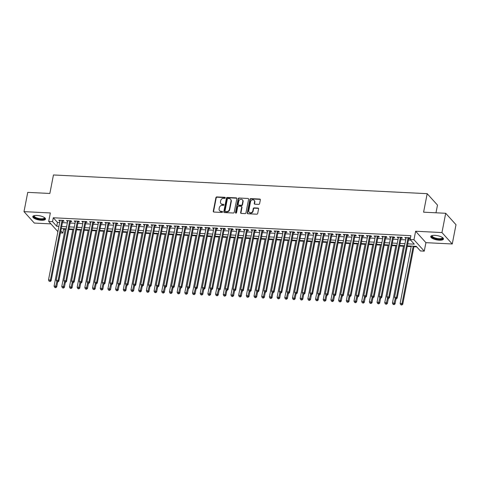 <?xml version="1.0" encoding="UTF-8"?>
<svg xmlns="http://www.w3.org/2000/svg" width="480" height="480" viewBox="0 0 480 480"><rect width="100%" height="100%" fill="white"/><g stroke="black" fill="none" stroke-linecap="round" stroke-linejoin="round"><path stroke-width="0.72" d="M225.264 197.868A0.57 0.492 -42 0 0 224.838 197.31L216.816 196.908A0.816 0.708 -42 0 0 215.916 197.628L213.27 211.248A0.816 0.708 -42 0 0 213.876 212.046L221.898 212.448A0.57 0.492 -42 0 0 222.102 211.386L221.064 211.332A2.61 2.262 -42 0 1 219.594 210.66A2.61 2.262 -42 0 1 219.12 208.794L219.342 207.654A2.61 2.262 -42 0 1 222.228 205.356L223.266 205.41A0.57 0.492 -42 0 0 223.47 204.348L222.432 204.294A2.61 2.262 -42 0 1 220.962 203.622A2.61 2.262 -42 0 1 220.488 201.756L220.71 200.616A2.61 2.262 -42 0 1 223.596 198.318L224.634 198.372A0.57 0.492 -42 0 0 225.264 197.868M225.258 197.646A0.57 0.492 -42 0 0 225.12 197.616L217.098 197.22A0.816 0.708 -42 0 0 216.198 197.934L213.546 211.56A0.816 0.708 -42 0 0 213.582 211.962M222.522 211.722A0.57 0.492 -42 0 0 222.384 211.692L221.064 211.332M223.89 204.684A0.57 0.492 -42 0 0 223.752 204.654L222.432 204.294M434.934 235.362A6.486 2.13 -169 0 0 430.74 236.532A6.486 2.13 -169 0 0 439.278 240.18A6.486 2.13 -169 0 0 443.472 239.01A6.486 2.13 -169 0 0 434.934 235.362M36.978 215.442A6.486 2.13 -169 0 0 32.778 216.612A6.486 2.13 -169 0 0 41.316 220.26A6.486 2.13 -169 0 0 45.51 219.084A6.486 2.13 -169 0 0 36.978 215.442M258.696 204.39A0.816 0.708 -42 0 0 259.596 203.67L260.34 199.848A0.816 0.708 -42 0 0 259.734 199.056L250.824 198.612A0.816 0.708 -42 0 0 249.924 199.332L247.272 212.952A0.816 0.708 -42 0 0 247.884 213.744L256.788 214.194A0.816 0.708 -42 0 0 257.688 213.474L258.588 208.854A0.816 0.708 -42 0 0 257.982 208.062L254.166 207.87A0.816 0.708 -42 0 0 253.266 208.59L252.822 210.882A2.184 1.89 -42 0 1 248.784 210.678L250.524 201.708A2.184 1.89 -42 0 1 254.562 201.912L254.274 203.406A0.816 0.708 -42 0 0 254.88 204.198L258.696 204.39M445.704 213.282L456 224.706L452.256 243.984L441.954 232.56L445.704 213.282L423.594 212.178L427.188 193.674L53.454 174.966L49.854 193.47L27.744 192.36L24 211.638L50.34 212.952L48.69 221.436L52.536 221.628L53.286 217.77L410.874 235.674L410.124 239.526L413.97 239.718L424.266 251.148L420.42 250.956L416.244 246.324L407.334 245.874M441.954 232.56L415.62 231.24L413.97 239.718M236.862 198.678A0.816 0.708 -42 0 0 236.256 197.88L227.346 197.436A0.816 0.708 -42 0 0 226.446 198.156L223.8 211.776A0.816 0.708 -42 0 0 224.406 212.574L233.316 213.018A0.816 0.708 -42 0 0 234.216 212.298L236.862 198.678M239.088 198.024L247.992 198.468A0.816 0.708 -42 0 1 248.604 199.266L245.952 212.886A0.816 0.708 -42 0 1 245.052 213.606L241.242 213.414A0.816 0.708 -42 0 1 240.63 212.622L241.704 207.096A0.816 0.708 -42 0 0 241.098 206.298L238.572 206.172A0.816 0.708 -42 0 0 237.666 206.892L236.55 212.646A0.57 0.492 -42 0 1 235.494 212.592L238.182 198.744A0.816 0.708 -42 0 1 239.088 198.024L247.992 198.468M24 211.638L34.296 223.062L50.904 223.896M62.724 221.118L64.074 221.19L63.378 220.416L58.764 220.182L59.964 220.98M70.416 221.508L71.76 221.574L71.064 220.8L66.45 220.572L67.656 221.37M78.108 221.892L79.452 221.958L78.756 221.184L74.142 220.956L75.348 221.754M85.794 222.276L87.144 222.342L86.448 221.568L81.834 221.34L83.034 222.138M93.486 222.66L94.83 222.726L94.14 221.958L89.52 221.724L90.726 222.522M101.178 223.044L102.522 223.11L101.826 222.342L97.212 222.108L98.418 222.906M108.87 223.428L110.214 223.5L109.518 222.726L104.904 222.492L106.104 223.29M116.556 223.818L117.906 223.884L117.21 223.11L112.596 222.882L113.796 223.674M124.248 224.202L125.592 224.268L124.896 223.494L120.282 223.266L121.488 224.064M131.94 224.586L133.284 224.652L132.588 223.878L127.974 223.65L129.18 224.448M139.626 224.97L140.976 225.036L140.28 224.268L135.666 224.034L136.866 224.832M147.318 225.354L148.662 225.42L147.966 224.652L143.352 224.418L144.558 225.216M155.01 225.738L156.354 225.81L155.658 225.036L151.044 224.802L152.25 225.6M162.696 226.122L164.046 226.194L163.35 225.42L158.736 225.192L159.936 225.984M170.388 226.512L171.732 226.578L171.036 225.804L166.422 225.576L167.628 226.374M178.08 226.896L179.424 226.962L178.728 226.188L174.114 225.96L175.32 226.758M185.766 227.28L187.116 227.346L186.42 226.572L181.806 226.344L183.006 227.142M193.458 227.664L194.802 227.73L194.106 226.962L189.492 226.728L190.698 227.526M201.15 228.048L202.494 228.114L201.798 227.346L197.184 227.112L198.39 227.91M208.836 228.432L210.186 228.504L209.49 227.73L204.876 227.496L206.076 228.294M216.528 228.822L217.872 228.888L217.176 228.114L212.562 227.886L213.768 228.684M224.22 229.206L225.564 229.272L224.868 228.498L220.254 228.27L221.46 229.068M231.906 229.59L233.256 229.656L232.56 228.882L227.946 228.654L229.146 229.452M239.598 229.974L240.942 230.04L240.246 229.272L235.632 229.038L236.838 229.836M247.29 230.358L248.634 230.424L247.938 229.656L243.324 229.422L244.53 230.22M254.976 230.742L256.326 230.814L255.63 230.04L251.016 229.806L252.216 230.604M262.668 231.126L264.012 231.198L263.316 230.424L258.702 230.196L259.908 230.988M270.36 231.516L271.704 231.582L271.008 230.808L266.394 230.58L267.6 231.378M278.046 231.9L279.396 231.966L278.7 231.192L274.086 230.964L275.286 231.762M285.738 232.284L287.082 232.35L286.386 231.582L281.772 231.348L282.978 232.146M293.43 232.668L294.774 232.734L294.078 231.966L289.464 231.732L290.67 232.53M301.122 233.052L302.466 233.124L301.77 232.35L297.156 232.116L298.356 232.914M308.808 233.436L310.152 233.508L309.462 232.734L304.848 232.5L306.048 233.298M316.5 233.826L317.844 233.892L317.148 233.118L312.534 232.89L313.74 233.688M324.192 234.21L325.536 234.276L324.84 233.502L320.226 233.274L321.432 234.072M331.878 234.594L333.228 234.66L332.532 233.886L327.918 233.658L329.118 234.456M339.57 234.978L340.914 235.044L340.218 234.276L335.604 234.042L336.81 234.84M347.262 235.362L348.606 235.428L347.91 234.66L343.296 234.426L344.502 235.224M354.948 235.746L356.298 235.818L355.602 235.044L350.988 234.81L352.188 235.608M362.64 236.136L363.984 236.202L363.288 235.428L358.674 235.2L359.88 235.998M370.332 236.52L371.676 236.586L370.98 235.812L366.366 235.584L367.572 236.382M378.018 236.904L379.368 236.97L378.672 236.196L374.058 235.968L375.258 236.766M385.71 237.288L387.054 237.354L386.358 236.586L381.744 236.352L382.95 237.15M393.402 237.672L394.746 237.738L394.05 236.97L389.436 236.736L390.642 237.534M401.088 238.056L402.438 238.128L401.742 237.354L397.128 237.12L398.328 237.918M53.286 217.77L57.462 222.402L59.67 222.516M62.43 222.654L67.356 222.9M70.116 223.038L75.048 223.284M77.808 223.422L82.74 223.668M85.5 223.806L90.426 224.058M93.192 224.196L98.118 224.442M100.878 224.58L105.81 224.826M108.57 224.964L113.502 225.21M116.262 225.348L121.188 225.594M123.948 225.732L128.88 225.978M131.64 226.116L136.572 226.362M139.332 226.506L144.258 226.752M147.018 226.89L151.95 227.136M154.71 227.274L159.642 227.52M162.402 227.658L167.328 227.904M170.088 228.042L175.02 228.288M177.78 228.426L182.712 228.672M185.472 228.81L190.398 229.062M193.158 229.2L198.09 229.446M200.85 229.584L205.782 229.83M208.542 229.968L213.468 230.214M216.228 230.352L221.16 230.598M223.92 230.736L228.852 230.982M231.612 231.12L236.538 231.372M239.298 231.51L244.23 231.756M246.99 231.894L251.922 232.14M254.682 232.278L259.608 232.524M262.368 232.662L267.3 232.908M270.06 233.046L274.992 233.292M277.752 233.43L282.678 233.676M285.438 233.82L290.37 234.066M293.13 234.204L298.062 234.45M300.822 234.588L305.748 234.834M308.514 234.972L313.44 235.218M316.2 235.356L321.132 235.602M323.892 235.74L328.824 235.986M331.584 236.124L336.51 236.376M339.27 236.514L344.202 236.76M346.962 236.898L351.894 237.144M354.654 237.282L359.58 237.528M362.34 237.666L367.272 237.912M370.032 238.05L374.964 238.296M377.724 238.434L382.65 238.686M385.41 238.824L390.342 239.07M393.102 239.208L398.034 239.454M400.794 239.592L405.72 239.838M408.48 239.976L410.622 240.084M408.78 238.44L410.124 238.512L409.428 237.738L404.814 237.51L406.02 238.302M63.084 228.642L63.582 229.2L65.124 229.278M68.868 229.464L72.81 229.662M76.56 229.848L80.502 230.046M84.252 230.232L88.194 230.43M91.938 230.616L95.88 230.814M99.63 231.006L103.572 231.198M107.322 231.39L111.264 231.588M115.008 231.774L118.95 231.972M122.7 232.158L126.642 232.356M130.392 232.542L134.334 232.74M138.078 232.926L142.02 233.124M145.77 233.31L149.712 233.508M153.462 233.7L157.404 233.898M161.148 234.084L165.09 234.282M168.84 234.468L172.782 234.666M176.532 234.852L180.474 235.05M184.224 235.236L188.16 235.434M191.91 235.62L195.852 235.818M199.602 236.01L203.544 236.202M207.294 236.394L211.23 236.592M214.98 236.778L218.922 236.976M222.672 237.162L226.614 237.36M230.364 237.546L234.3 237.744M238.05 237.93L241.992 238.128M245.742 238.32L249.684 238.512M253.434 238.704L257.376 238.902M261.12 239.088L265.062 239.286M268.812 239.472L272.754 239.67M276.504 239.856L280.446 240.054M284.19 240.24L288.132 240.438M291.882 240.624L295.824 240.822M299.574 241.014L303.516 241.212M307.26 241.398L311.202 241.596M314.952 241.782L318.894 241.98M322.644 242.166L326.586 242.364M330.33 242.55L334.272 242.748M338.022 242.934L341.964 243.132M345.714 243.324L349.656 243.516M353.4 243.708L357.342 243.906M361.092 244.092L365.034 244.29M368.784 244.476L372.726 244.674M376.47 244.86L380.412 245.058M384.162 245.244L388.104 245.442M391.854 245.628L395.796 245.826M399.546 246.018L403.482 246.216M407.232 246.402L411.174 246.6M413.934 246.738L416.748 246.876M435.99 212.796L437.49 205.098L427.188 193.674M415.62 231.24L425.916 242.664L452.256 243.984M425.916 242.664L424.266 251.148M63.582 229.2L62.832 233.052L60.432 232.932M407.73 243.834L414.3 244.158L410.124 239.526M52.536 221.628L56.712 226.26L58.92 226.368M61.68 226.506L66.612 226.758M69.372 226.896L74.298 227.142M77.058 227.28L81.99 227.526M84.75 227.664L89.682 227.91M92.442 228.048L97.368 228.294M100.128 228.432L105.06 228.678M107.82 228.816L112.752 229.068M115.512 229.206L120.438 229.452M123.198 229.59L128.13 229.836M130.89 229.974L135.822 230.22M138.582 230.358L143.508 230.604M146.268 230.742L151.2 230.988M153.96 231.126L158.892 231.372M161.652 231.51L166.578 231.762M169.338 231.9L174.27 232.146M177.03 232.284L181.962 232.53M184.722 232.668L189.648 232.914M192.408 233.052L197.34 233.298M200.1 233.436L205.032 233.682M207.792 233.82L212.718 234.072M215.478 234.21L220.41 234.456M223.17 234.594L228.102 234.84M230.862 234.978L235.788 235.224M238.554 235.362L243.48 235.608M246.24 235.746L251.172 235.992M253.932 236.13L258.864 236.382M261.624 236.52L266.55 236.766M269.31 236.904L274.242 237.15M277.002 237.288L281.934 237.534M284.694 237.672L289.62 237.918M292.38 238.056L297.312 238.302M300.072 238.44L305.004 238.686M307.764 238.824L312.69 239.076M315.45 239.214L320.382 239.46M323.142 239.598L328.074 239.844M330.834 239.982L335.76 240.228M338.52 240.366L343.452 240.612M346.212 240.75L351.144 240.996M353.904 241.134L358.83 241.386M361.59 241.524L366.522 241.77M369.282 241.908L374.214 242.154M376.974 242.292L381.9 242.538M384.66 242.676L389.592 242.922M392.352 243.06L397.284 243.306M400.044 243.444L404.97 243.69M57.894 231.648L48.69 221.436M60.84 230.838L62.832 233.052M404.574 245.736L399.648 245.49M396.888 245.352L391.956 245.106M389.196 244.968L384.264 244.722M381.504 244.584L376.578 244.338M373.812 244.2L368.886 243.948M366.126 243.81L361.194 243.564M358.434 243.426L353.502 243.18M350.742 243.042L345.816 242.796M343.056 242.658L338.124 242.412M335.364 242.274L330.432 242.028M327.672 241.89L322.746 241.638M319.986 241.5L315.054 241.254M312.294 241.116L307.362 240.87M304.602 240.732L299.676 240.486M296.916 240.348L291.984 240.102M289.224 239.964L284.292 239.718M281.532 239.58L276.606 239.334M273.846 239.196L268.914 238.944M266.154 238.806L261.222 238.56M258.462 238.422L253.536 238.176M250.776 238.038L245.844 237.792M243.084 237.654L238.152 237.408M235.392 237.27L230.466 237.024M227.706 236.886L222.774 236.634M220.014 236.496L215.082 236.25M212.322 236.112L207.396 235.866M204.636 235.728L199.704 235.482M196.944 235.344L192.012 235.098M189.252 234.96L184.326 234.714M181.566 234.576L176.634 234.33M173.874 234.186L168.942 233.94M166.182 233.802L161.25 233.556M158.49 233.418L153.564 233.172M150.804 233.034L145.872 232.788M143.112 232.65L138.18 232.404M135.42 232.266L130.494 232.02M127.734 231.882L122.802 231.63M120.042 231.492L115.11 231.246M112.35 231.108L107.424 230.862M104.664 230.724L99.732 230.478M96.972 230.34L92.04 230.094M89.28 229.956L84.354 229.71M81.594 229.572L76.662 229.32M73.902 229.182L68.97 228.936M66.21 228.798L61.284 228.552M57.462 222.402L56.712 226.26M59.46 220.956L59.598 220.224M67.146 221.34L67.29 220.614M74.838 221.724L74.982 220.998M82.53 222.114L82.668 221.382M90.216 222.498L90.36 221.766M97.908 222.882L98.052 222.15M105.6 223.266L105.738 222.534M113.286 223.65L113.43 222.924M120.978 224.034L121.122 223.308M128.67 224.424L128.814 223.692M136.362 224.808L136.5 224.076M144.048 225.192L144.192 224.46M151.74 225.576L151.884 224.844M159.432 225.96L159.57 225.234M167.118 226.344L167.262 225.618M174.81 226.734L174.954 226.002M182.502 227.118L182.64 226.386M190.188 227.502L190.332 226.77M197.88 227.886L198.024 227.154M205.572 228.27L205.71 227.538M213.258 228.654L213.402 227.928M220.95 229.038L221.094 228.312M228.642 229.428L228.78 228.696M236.328 229.812L236.472 229.08M244.02 230.196L244.164 229.464M251.712 230.58L251.85 229.848M259.398 230.964L259.542 230.238M267.09 231.348L267.234 230.622M274.782 231.738L274.92 231.006M282.468 232.122L282.612 231.39M290.16 232.506L290.304 231.774M297.852 232.89L297.99 232.158M305.538 233.274L305.682 232.542M313.23 233.658L313.374 232.932M320.922 234.042L321.06 233.316M328.614 234.432L328.752 233.7M336.3 234.816L336.444 234.084M343.992 235.2L344.136 234.468M351.684 235.584L351.822 234.852M359.37 235.968L359.514 235.242M367.062 236.352L367.206 235.626M374.754 236.742L374.892 236.01M382.44 237.126L382.584 236.394M390.132 237.51L390.276 236.778M397.824 237.894L397.962 237.162M405.51 238.278L405.654 237.552M220.962 203.622L221.244 203.934A2.61 2.262 -42 0 0 222.714 204.606M219.594 210.66L219.876 210.972A2.61 2.262 -42 0 0 221.346 211.644M236.826 198.27A0.816 0.708 -42 0 0 236.532 198.192L227.628 197.742A0.816 0.708 -42 0 0 226.728 198.462L224.076 212.088A0.816 0.708 -42 0 0 224.112 212.49M227.976 198.534A0.57 0.492 -42 0 0 227.34 199.038L225.018 210.996A0.57 0.492 -42 0 0 225.444 211.554L226.536 211.608A2.61 2.262 -42 0 0 229.422 209.31L231.012 201.132A2.61 2.262 -42 0 0 230.538 199.266A2.61 2.262 -42 0 0 229.068 198.594L227.976 198.534M225.12 211.404L225.402 211.716A0.57 0.492 -42 0 0 225.72 211.86L225.444 211.554M230.538 199.266L230.814 199.572A2.61 2.262 -42 0 1 231.288 201.444L229.704 209.616A2.61 2.262 -42 0 1 226.818 211.914L225.72 211.86M241.554 206.508L241.836 206.82A0.816 0.708 -42 0 1 241.986 207.402L240.912 212.928A0.816 0.708 -42 0 0 240.948 213.336M239.364 198.33A0.816 0.708 -42 0 0 238.464 199.05L235.77 212.898A0.57 0.492 -42 0 0 235.776 213.12M242.82 201.36A2.184 1.89 -42 0 0 238.782 201.162L238.17 204.318A0.816 0.708 -42 0 0 238.776 205.116L241.302 205.242A0.816 0.708 -42 0 0 242.208 204.522L242.82 201.36L243.096 201.672A2.184 1.89 -42 0 0 242.7 200.106L242.424 199.8M238.314 204.906L238.596 205.212A0.816 0.708 -42 0 0 239.052 205.422L238.776 205.116M243.096 201.672L242.484 204.828A0.816 0.708 -42 0 1 241.584 205.548L239.052 205.422M254.166 200.352L254.448 200.658A2.184 1.89 -42 0 1 254.844 202.218L254.55 203.718A0.816 0.708 -42 0 0 254.586 204.12M249.18 212.238L249.462 212.55A2.184 1.89 -42 0 0 253.098 211.188L252.822 210.882M258.552 208.452A0.816 0.708 -42 0 0 258.258 208.374L254.448 208.182A0.816 0.708 -42 0 0 253.542 208.902L253.098 211.188M260.304 199.446A0.816 0.708 -42 0 0 260.01 199.368L251.1 198.918A0.816 0.708 -42 0 0 250.2 199.638L247.554 213.258A0.816 0.708 -42 0 0 247.59 213.666M65.226 228.75L54.072 286.104L55.998 286.2L56.694 286.974L57.678 281.916M55.434 287.406L54.666 287.364L55.71 287.712L55.434 287.406L56.88 281.676M54.666 287.364L54.072 286.104M56.694 286.974L55.71 287.712M62.028 220.35L50.43 280.026L48.51 279.93L60.108 220.254M62.874 220.392A0.834 0.72 -42 0 0 62.844 220.506L51.126 280.794L50.43 280.026L49.866 281.232L49.098 281.19L49.866 281.232M50.148 281.538L51.126 280.794M48.51 279.93L49.098 281.19M44.598 217.668A5.61 1.842 11 0 1 41.142 219.318A5.61 1.842 11 0 1 35.28 217.836A5.61 1.842 11 0 1 34.158 215.64M34.362 215.592A5.196 1.704 -169 0 0 34.242 215.856A5.196 1.704 -169 0 0 41.082 218.778A5.196 1.704 -169 0 0 44.442 217.836A5.196 1.704 -169 0 0 44.424 217.548M32.94 216.276A6.444 2.112 -169 0 0 41.424 219.624A6.444 2.112 -169 0 0 45.486 218.718M442.56 237.588A5.61 1.842 11 0 1 440.19 239.244A5.61 1.842 11 0 1 433.674 237.972A5.61 1.842 11 0 1 432.12 235.56M432.324 235.512A5.196 1.704 -169 0 0 432.204 235.776A5.196 1.704 -169 0 0 434.01 237.522A5.196 1.704 -169 0 0 439.308 238.71A5.196 1.704 -169 0 0 442.404 237.762A5.196 1.704 -169 0 0 442.386 237.468M430.902 236.196A6.444 2.112 -169 0 0 433.146 238.092A6.444 2.112 -169 0 0 443.448 238.638M72.912 229.134L61.764 286.488L63.69 286.584L64.386 287.358L65.364 282.3M63.126 287.79L62.358 287.754L63.402 288.102L63.126 287.79L64.566 282.06M62.358 287.754L61.764 286.488M64.386 287.358L63.402 288.102M80.604 229.518L69.456 286.872L71.376 286.968L72.072 287.742L73.056 282.684M70.812 288.174L70.044 288.138L71.094 288.486L70.812 288.174L72.258 282.444M70.044 288.138L69.456 286.872M72.072 287.742L71.094 288.486M88.296 229.908L77.148 287.256L79.068 287.358L79.764 288.126L80.748 283.068M78.504 288.558L77.736 288.522L78.786 288.87L78.504 288.558L79.95 282.828M77.736 288.522L77.148 287.256M79.764 288.126L78.786 288.87M95.982 230.292L84.834 287.646L86.76 287.742L87.456 288.51L88.434 283.452M86.196 288.948L85.428 288.906L86.472 289.254L86.196 288.948L87.636 283.212M85.428 288.906L84.834 287.646M87.456 288.51L86.472 289.254M69.72 220.734L58.122 280.41L56.196 280.314L67.8 220.638M70.566 220.776A0.834 0.72 -42 0 0 70.536 220.89L58.818 281.184L58.122 280.41L57.558 281.616L56.79 281.574L57.558 281.616M57.834 281.922L58.818 281.184M56.196 280.314L56.79 281.574M77.412 221.118L65.814 280.794L63.888 280.698L75.486 221.022M78.258 221.16A0.834 0.72 -42 0 0 78.228 221.274L66.51 281.568L65.814 280.794L65.25 282L64.482 281.958L65.25 282M65.526 282.306L66.51 281.568M63.888 280.698L64.482 281.958M85.104 221.502L73.5 281.178L71.58 281.082L83.178 221.406M85.95 221.544A0.834 0.72 -42 0 0 85.914 221.658L74.196 281.952L73.5 281.178L72.936 282.384L72.168 282.348L72.936 282.384M73.218 282.69L74.196 281.952M71.58 281.082L72.168 282.348M92.79 221.886L81.192 281.562L79.266 281.466L90.87 221.79M93.636 221.928A0.834 0.72 -42 0 0 93.606 222.042L81.888 282.336L81.192 281.562L80.628 282.768L79.86 282.732L80.628 282.768M80.904 283.08L81.888 282.336M79.266 281.466L79.86 282.732M103.674 230.676L92.526 288.03L94.446 288.126L95.142 288.9L96.126 283.842M93.882 289.332L93.114 289.29L94.164 289.638L93.882 289.332L95.328 283.596M93.114 289.29L92.526 288.03M95.142 288.9L94.164 289.638M100.482 222.276L88.884 281.946L86.958 281.85L98.556 222.174M101.328 222.318A0.834 0.72 -42 0 0 101.298 222.426L89.58 282.72L88.884 281.946L88.32 283.152L87.552 283.116L88.32 283.152M88.596 283.464L89.58 282.72M86.958 281.85L87.552 283.116M111.366 231.06L100.218 288.414L102.138 288.51L102.834 289.284L103.818 284.226M101.574 289.716L100.806 289.674L101.856 290.022L101.574 289.716L103.02 283.986M100.806 289.674L100.218 288.414M102.834 289.284L101.856 290.022M108.174 222.66L96.57 282.336L94.65 282.24L106.248 222.564M109.02 222.702A0.834 0.72 -42 0 0 108.99 222.816L97.266 283.104L96.57 282.336L96.006 283.536L95.238 283.5L96.006 283.536M96.288 283.848L97.266 283.104M94.65 282.24L95.238 283.5M119.052 231.444L107.904 288.798L109.83 288.894L110.526 289.668L111.504 284.61M109.266 290.1L108.498 290.064L109.542 290.406L109.266 290.1L110.706 284.37M108.498 290.064L107.904 288.798M110.526 289.668L109.542 290.406M115.86 223.044L104.262 282.72L102.342 282.624L113.94 222.948M116.706 223.086A0.834 0.72 -42 0 0 116.676 223.2L104.958 283.488L104.262 282.72L103.698 283.926L102.93 283.884L103.698 283.926M103.98 284.232L104.958 283.488M102.342 282.624L102.93 283.884M126.744 231.828L115.596 289.182L117.516 289.278L118.212 290.052L119.196 284.994M116.958 290.484L116.184 290.448L117.234 290.796L116.958 290.484L118.398 284.754M116.184 290.448L115.596 289.182M118.212 290.052L117.234 290.796M123.552 223.428L111.954 283.104L110.028 283.008L121.632 223.332M124.398 223.47A0.834 0.72 -42 0 0 124.368 223.584L112.65 283.878L111.954 283.104L111.39 284.31L110.622 284.268L111.39 284.31M111.666 284.616L112.65 283.878M110.028 283.008L110.622 284.268M134.436 232.212L123.288 289.566L125.208 289.662L125.904 290.436L126.888 285.378M124.644 290.868L123.876 290.832L124.926 291.18L124.644 290.868L126.09 285.138M123.876 290.832L123.288 289.566M125.904 290.436L124.926 291.18M131.244 223.812L119.64 283.488L117.72 283.392L129.318 223.716M132.09 223.854A0.834 0.72 -42 0 0 132.06 223.968L120.336 284.262L119.64 283.488L119.082 284.694L118.308 284.658L119.082 284.694M119.358 285L120.336 284.262M117.72 283.392L118.308 284.658M142.122 232.602L130.974 289.956L132.9 290.052L133.596 290.82L134.58 285.762M132.336 291.252L131.568 291.216L132.612 291.564L132.336 291.252L133.776 285.522M131.568 291.216L130.974 289.956M133.596 290.82L132.612 291.564M138.93 224.196L127.332 283.872L125.412 283.776L137.01 224.1M139.776 224.238A0.834 0.72 -42 0 0 139.746 224.352L128.028 284.646L127.332 283.872L126.768 285.078L126 285.042L126.768 285.078M127.05 285.39L128.028 284.646M125.412 283.776L126 285.042M149.814 232.986L138.666 290.34L140.586 290.436L141.282 291.204L142.266 286.152M140.028 291.642L139.254 291.6L140.304 291.948L140.028 291.642L141.468 285.906M139.254 291.6L138.666 290.34M141.282 291.204L140.304 291.948M146.622 224.58L135.024 284.256L133.098 284.16L144.702 224.484M147.468 224.628A0.834 0.72 -42 0 0 147.438 224.736L135.72 285.03L135.024 284.256L134.46 285.462L133.692 285.426L134.46 285.462M134.736 285.774L135.72 285.03M133.098 284.16L133.692 285.426M157.506 233.37L146.358 290.724L148.278 290.82L148.974 291.594L149.958 286.536M147.714 292.026L146.946 291.984L147.996 292.332L147.714 292.026L149.16 286.29M146.946 291.984L146.358 290.724M148.974 291.594L147.996 292.332M154.314 224.97L142.71 284.646L140.79 284.55L152.388 224.874M155.16 225.012A0.834 0.72 -42 0 0 155.13 225.126L143.406 285.414L142.71 284.646L142.152 285.846L141.378 285.81L142.152 285.846M142.428 286.158L143.406 285.414M140.79 284.55L141.378 285.81M165.192 233.754L154.044 291.108L155.97 291.204L156.666 291.978L157.65 286.92M155.406 292.41L154.638 292.374L155.682 292.716L155.406 292.41L156.846 286.68M154.638 292.374L154.044 291.108M156.666 291.978L155.682 292.716M162 225.354L150.402 285.03L148.482 284.934L160.08 225.258M162.846 225.396A0.834 0.72 -42 0 0 162.816 225.51L151.098 285.798L150.402 285.03L149.838 286.236L149.07 286.194L149.838 286.236M150.12 286.542L151.098 285.798M148.482 284.934L149.07 286.194M172.884 234.138L161.736 291.492L163.656 291.588L164.352 292.362L165.336 287.304M163.098 292.794L162.324 292.758L163.374 293.106L163.098 292.794L164.538 287.064M162.324 292.758L161.736 291.492M164.352 292.362L163.374 293.106M169.692 225.738L158.094 285.414L156.168 285.318L167.772 225.642M170.538 225.78A0.834 0.72 -42 0 0 170.508 225.894L158.79 286.188L158.094 285.414L157.53 286.62L156.762 286.578L157.53 286.62M157.806 286.926L158.79 286.188M156.168 285.318L156.762 286.578M180.576 234.522L169.428 291.876L171.348 291.972L172.044 292.746L173.028 287.688M170.784 293.178L170.016 293.142L171.066 293.49L170.784 293.178L172.23 287.448M170.016 293.142L169.428 291.876M172.044 292.746L171.066 293.49M177.384 226.122L165.78 285.798L163.86 285.702L175.458 226.026M178.23 226.164A0.834 0.72 -42 0 0 178.2 226.278L166.476 286.572L165.78 285.798L165.222 287.004L164.448 286.962L165.222 287.004M165.498 287.31L166.476 286.572M163.86 285.702L164.448 286.962M188.262 234.912L177.114 292.266L179.04 292.362L179.736 293.13L180.72 288.072M178.476 293.562L177.708 293.526L178.752 293.874L178.476 293.562L179.916 287.832M177.708 293.526L177.114 292.266M179.736 293.13L178.752 293.874M185.07 226.506L173.472 286.182L171.552 286.086L183.15 226.41M185.916 226.548A0.834 0.72 -42 0 0 185.886 226.662L174.168 286.956L173.472 286.182L172.908 287.388L172.14 287.352L172.908 287.388M173.19 287.7L174.168 286.956M171.552 286.086L172.14 287.352M195.954 235.296L184.806 292.65L186.726 292.746L187.422 293.514L188.406 288.456M186.168 293.952L185.394 293.91L186.444 294.258L186.168 293.952L187.608 288.216M185.394 293.91L184.806 292.65M187.422 293.514L186.444 294.258M192.762 226.89L181.164 286.566L179.238 286.47L190.842 226.794M193.608 226.932A0.834 0.72 -42 0 0 193.578 227.046L181.86 287.34L181.164 286.566L180.6 287.772L179.832 287.736L180.6 287.772M180.876 288.084L181.86 287.34M179.238 286.47L179.832 287.736M203.646 235.68L192.498 293.034L194.418 293.13L195.114 293.904L196.098 288.846M193.854 294.336L193.086 294.294L194.136 294.642L193.854 294.336L195.3 288.6M193.086 294.294L192.498 293.034M195.114 293.904L194.136 294.642M200.454 227.28L188.85 286.956L186.93 286.854L198.528 227.184M201.3 227.322A0.834 0.72 -42 0 0 201.27 227.43L189.546 287.724L188.85 286.956L188.292 288.156L187.518 288.12L188.292 288.156M188.568 288.468L189.546 287.724M186.93 286.854L187.518 288.12M211.332 236.064L200.184 293.418L202.11 293.514L202.806 294.288L203.79 289.23M201.546 294.72L200.778 294.678L201.822 295.026L201.546 294.72L202.986 288.99M200.778 294.678L200.184 293.418M202.806 294.288L201.822 295.026M208.14 227.664L196.542 287.34L194.622 287.244L206.22 227.568M208.986 227.706A0.834 0.72 -42 0 0 208.956 227.82L197.238 288.108L196.542 287.34L195.978 288.546L195.21 288.504L195.978 288.546M196.26 288.852L197.238 288.108M194.622 287.244L195.21 288.504M219.024 236.448L207.876 293.802L209.796 293.898L210.492 294.672L211.476 289.614M209.238 295.104L208.47 295.068L209.514 295.416L209.238 295.104L210.678 289.374M208.47 295.068L207.876 293.802M210.492 294.672L209.514 295.416M215.832 228.048L204.234 287.724L202.308 287.628L213.912 227.952M216.678 228.09A0.834 0.72 -42 0 0 216.648 228.204L204.93 288.498L204.234 287.724L203.67 288.93L202.902 288.888L203.67 288.93M203.946 289.236L204.93 288.498M202.308 287.628L202.902 288.888M226.716 236.832L215.568 294.186L217.488 294.282L218.184 295.056L219.168 289.998M216.924 295.488L216.156 295.452L217.206 295.8L216.924 295.488L218.37 289.758M216.156 295.452L215.568 294.186M218.184 295.056L217.206 295.8M223.524 228.432L211.92 288.108L210 288.012L221.598 228.336M224.37 228.474A0.834 0.72 -42 0 0 224.34 228.588L212.616 288.882L211.92 288.108L211.362 289.314L210.588 289.272L211.362 289.314M211.638 289.62L212.616 288.882M210 288.012L210.588 289.272M234.408 237.216L223.254 294.57L225.18 294.672L225.876 295.44L226.86 290.382M224.616 295.872L223.848 295.836L224.892 296.184L224.616 295.872L226.062 290.142M223.848 295.836L223.254 294.57M225.876 295.44L224.892 296.184M231.21 228.816L219.612 288.492L217.692 288.396L229.29 228.72M232.056 228.858A0.834 0.72 -42 0 0 232.026 228.972L220.308 289.266L219.612 288.492L219.048 289.698L218.28 289.662L219.048 289.698M219.33 290.004L220.308 289.266M217.692 288.396L218.28 289.662M242.094 237.606L230.946 294.96L232.872 295.056L233.568 295.824L234.546 290.766M232.308 296.262L231.54 296.22L232.584 296.568L232.308 296.262L233.748 290.526M231.54 296.22L230.946 294.96M233.568 295.824L232.584 296.568M238.902 229.2L227.304 288.876L225.378 288.78L236.982 229.104M239.748 229.242A0.834 0.72 -42 0 0 239.718 229.356L228 289.65L227.304 288.876L226.74 290.082L225.972 290.046L226.74 290.082M227.016 290.394L228 289.65M225.378 288.78L225.972 290.046M249.786 237.99L238.638 295.344L240.558 295.44L241.254 296.208L242.238 291.156M239.994 296.646L239.226 296.604L240.276 296.952L239.994 296.646L241.44 290.91M239.226 296.604L238.638 295.344M241.254 296.208L240.276 296.952M246.594 229.59L234.996 289.26L233.07 289.164L244.668 229.488M247.44 229.632A0.834 0.72 -42 0 0 247.41 229.74L235.686 290.034L234.996 289.26L234.432 290.466L233.664 290.43L234.432 290.466M234.708 290.778L235.686 290.034M233.07 289.164L233.664 290.43M257.478 238.374L246.324 295.728L248.25 295.824L248.946 296.598L249.93 291.54M247.686 297.03L246.918 296.988L247.962 297.336L247.686 297.03L249.132 291.294M246.918 296.988L246.324 295.728M248.946 296.598L247.962 297.336M254.28 229.974L242.682 289.65L240.762 289.554L252.36 229.878M255.126 230.016A0.834 0.72 -42 0 0 255.096 230.13L243.378 290.418L242.682 289.65L242.118 290.85L241.35 290.814L242.118 290.85M242.4 291.162L243.378 290.418M240.762 289.554L241.35 290.814M265.164 238.758L254.016 296.112L255.942 296.208L256.638 296.982L257.616 291.924M255.378 297.414L254.61 297.378L255.654 297.72L255.378 297.414L256.818 291.684M254.61 297.378L254.016 296.112M256.638 296.982L255.654 297.72M261.972 230.358L250.374 290.034L248.448 289.938L260.052 230.262M262.818 230.4A0.834 0.72 -42 0 0 262.788 230.514L251.07 290.802L250.374 290.034L249.81 291.24L249.042 291.198L249.81 291.24M250.086 291.546L251.07 290.802M248.448 289.938L249.042 291.198M272.856 239.142L261.708 296.496L263.628 296.592L264.324 297.366L265.308 292.308M263.064 297.798L262.296 297.762L263.346 298.11L263.064 297.798L264.51 292.068M262.296 297.762L261.708 296.496M264.324 297.366L263.346 298.11M269.664 230.742L258.066 290.418L256.14 290.322L267.738 230.646M270.51 230.784A0.834 0.72 -42 0 0 270.48 230.898L258.762 291.192L258.066 290.418L257.502 291.624L256.734 291.582L257.502 291.624M257.778 291.93L258.762 291.192M256.14 290.322L256.734 291.582M280.548 239.526L269.4 296.88L271.32 296.976L272.016 297.75L273 292.692M270.756 298.182L269.988 298.146L271.038 298.494L270.756 298.182L272.202 292.452M269.988 298.146L269.4 296.88M272.016 297.75L271.038 298.494M277.356 231.126L265.752 290.802L263.832 290.706L275.43 231.03M278.202 231.168A0.834 0.72 -42 0 0 278.166 231.282L266.448 291.576L265.752 290.802L265.188 292.008L264.42 291.972L265.188 292.008M265.47 292.314L266.448 291.576M263.832 290.706L264.42 291.972M288.234 239.916L277.086 297.27L279.012 297.366L279.708 298.134L280.686 293.076M278.448 298.566L277.68 298.53L278.724 298.878L278.448 298.566L279.888 292.836M277.68 298.53L277.086 297.27M279.708 298.134L278.724 298.878M285.042 231.51L273.444 291.186L271.518 291.09L283.122 231.414M285.888 231.552A0.834 0.72 -42 0 0 285.858 231.666L274.14 291.96L273.444 291.186L272.88 292.392L272.112 292.356L272.88 292.392M273.156 292.704L274.14 291.96M271.518 291.09L272.112 292.356M295.926 240.3L284.778 297.654L286.698 297.75L287.394 298.518L288.378 293.466M286.134 298.956L285.366 298.914L286.416 299.262L286.134 298.956L287.58 293.22M285.366 298.914L284.778 297.654M287.394 298.518L286.416 299.262M292.734 231.894L281.136 291.57L279.21 291.474L290.808 231.798M293.58 231.942A0.834 0.72 -42 0 0 293.55 232.05L281.832 292.344L281.136 291.57L280.572 292.776L279.804 292.74L280.572 292.776M280.848 293.088L281.832 292.344M279.21 291.474L279.804 292.74M303.618 240.684L292.47 298.038L294.39 298.134L295.086 298.908L296.07 293.85M293.826 299.34L293.058 299.298L294.108 299.646L293.826 299.34L295.272 293.604M293.058 299.298L292.47 298.038M295.086 298.908L294.108 299.646M300.426 232.284L288.822 291.96L286.902 291.864L298.5 232.188M301.272 232.326A0.834 0.72 -42 0 0 301.236 232.434L289.518 292.728L288.822 291.96L288.258 293.16L287.49 293.124L288.258 293.16M288.54 293.472L289.518 292.728M286.902 291.864L287.49 293.124M311.304 241.068L300.156 298.422L302.082 298.518L302.778 299.292L303.756 294.234M301.518 299.724L300.75 299.688L301.794 300.03L301.518 299.724L302.958 293.994M300.75 299.688L300.156 298.422M302.778 299.292L301.794 300.03M308.112 232.668L296.514 292.344L294.594 292.248L306.192 232.572M308.958 232.71A0.834 0.72 -42 0 0 308.928 232.824L297.21 293.112L296.514 292.344L295.95 293.55L295.182 293.508L295.95 293.55M296.232 293.856L297.21 293.112M294.594 292.248L295.182 293.508M318.996 241.452L307.848 298.806L309.768 298.902L310.464 299.676L311.448 294.618M309.21 300.108L308.436 300.072L309.486 300.42L309.21 300.108L310.65 294.378M308.436 300.072L307.848 298.806M310.464 299.676L309.486 300.42M315.804 233.052L304.206 292.728L302.28 292.632L313.878 232.956M316.65 233.094A0.834 0.72 -42 0 0 316.62 233.208L304.902 293.502L304.206 292.728L303.642 293.934L302.874 293.892L303.642 293.934M303.918 294.24L304.902 293.502M302.28 292.632L302.874 293.892M326.688 241.836L315.54 299.19L317.46 299.286L318.156 300.06L319.14 295.002M316.896 300.492L316.128 300.456L317.178 300.804L316.896 300.492L318.342 294.762M316.128 300.456L315.54 299.19M318.156 300.06L317.178 300.804M323.496 233.436L311.892 293.112L309.972 293.016L321.57 233.34M324.342 233.478A0.834 0.72 -42 0 0 324.312 233.592L312.588 293.886L311.892 293.112L311.328 294.318L310.56 294.276L311.328 294.318M311.61 294.624L312.588 293.886M309.972 293.016L310.56 294.276M334.374 242.226L323.226 299.58L325.152 299.676L325.848 300.444L326.826 295.386M324.588 300.876L323.82 300.84L324.864 301.188L324.588 300.876L326.028 295.146M323.82 300.84L323.226 299.58M325.848 300.444L324.864 301.188M331.182 233.82L319.584 293.496L317.664 293.4L329.262 233.724M332.028 233.862A0.834 0.72 -42 0 0 331.998 233.976L320.28 294.27L319.584 293.496L319.02 294.702L318.252 294.666L319.02 294.702M319.302 295.008L320.28 294.27M317.664 293.4L318.252 294.666M342.066 242.61L330.918 299.964L332.838 300.06L333.534 300.828L334.518 295.77M332.28 301.266L331.506 301.224L332.556 301.572L332.28 301.266L333.72 295.53M331.506 301.224L330.918 299.964M333.534 300.828L332.556 301.572M338.874 234.204L327.276 293.88L325.35 293.784L336.954 234.108M339.72 234.246A0.834 0.72 -42 0 0 339.69 234.36L327.972 294.654L327.276 293.88L326.712 295.086L325.944 295.05L326.712 295.086M326.988 295.398L327.972 294.654M325.35 293.784L325.944 295.05M349.758 242.994L338.61 300.348L340.53 300.444L341.226 301.218L342.21 296.16M339.966 301.65L339.198 301.608L340.248 301.956L339.966 301.65L341.412 295.914M339.198 301.608L338.61 300.348M341.226 301.218L340.248 301.956M346.566 234.594L334.962 294.264L333.042 294.168L344.64 234.498M347.412 234.636A0.834 0.72 -42 0 0 347.382 234.744L335.658 295.038L334.962 294.264L334.404 295.47L333.63 295.434L334.404 295.47M334.68 295.782L335.658 295.038M333.042 294.168L333.63 295.434M357.444 243.378L346.296 300.732L348.222 300.828L348.918 301.602L349.902 296.544M347.658 302.034L346.89 301.992L347.934 302.34L347.658 302.034L349.098 296.304M346.89 301.992L346.296 300.732M348.918 301.602L347.934 302.34M354.252 234.978L342.654 294.654L340.734 294.558L352.332 234.882M355.098 235.02A0.834 0.72 -42 0 0 355.068 235.134L343.35 295.422L342.654 294.654L342.09 295.854L341.322 295.818L342.09 295.854M342.372 296.166L343.35 295.422M340.734 294.558L341.322 295.818M365.136 243.762L353.988 301.116L355.908 301.212L356.604 301.986L357.588 296.928M355.35 302.418L354.576 302.382L355.626 302.724L355.35 302.418L356.79 296.688M354.576 302.382L353.988 301.116M356.604 301.986L355.626 302.724M361.944 235.362L350.346 295.038L348.42 294.942L360.024 235.266M362.79 235.404A0.834 0.72 -42 0 0 362.76 235.518L351.042 295.806L350.346 295.038L349.782 296.244L349.014 296.202L349.782 296.244M350.058 296.55L351.042 295.806M348.42 294.942L349.014 296.202M372.828 244.146L361.68 301.5L363.6 301.596L364.296 302.37L365.28 297.312M363.036 302.802L362.268 302.766L363.318 303.114L363.036 302.802L364.482 297.072M362.268 302.766L361.68 301.5M364.296 302.37L363.318 303.114M369.636 235.746L358.032 295.422L356.112 295.326L367.71 235.65M370.482 235.788A0.834 0.72 -42 0 0 370.452 235.902L358.728 296.196L358.032 295.422L357.474 296.628L356.7 296.586L357.474 296.628M357.75 296.934L358.728 296.196M356.112 295.326L356.7 296.586M380.514 244.53L369.366 301.884L371.292 301.98L371.988 302.754L372.972 297.696M370.728 303.186L369.96 303.15L371.004 303.498L370.728 303.186L372.168 297.456M369.96 303.15L369.366 301.884M371.988 302.754L371.004 303.498M377.322 236.13L365.724 295.806L363.804 295.71L375.402 236.034M378.168 236.172A0.834 0.72 -42 0 0 378.138 236.286L366.42 296.58L365.724 295.806L365.16 297.012L364.392 296.976L365.16 297.012M365.442 297.318L366.42 296.58M363.804 295.71L364.392 296.976M388.206 244.92L377.058 302.274L378.978 302.37L379.674 303.138L380.658 298.08M378.42 303.57L377.646 303.534L378.696 303.882L378.42 303.57L379.86 297.84M377.646 303.534L377.058 302.274M379.674 303.138L378.696 303.882M385.014 236.514L373.416 296.19L371.49 296.094L383.094 236.418M385.86 236.556A0.834 0.72 -42 0 0 385.83 236.67L374.112 296.964L373.416 296.19L372.852 297.396L372.084 297.36L372.852 297.396M373.128 297.708L374.112 296.964M371.49 296.094L372.084 297.36M395.898 245.304L384.75 302.658L386.67 302.754L387.366 303.522L388.35 298.47M386.106 303.96L385.338 303.918L386.388 304.266L386.106 303.96L387.552 298.224M385.338 303.918L384.75 302.658M387.366 303.522L386.388 304.266M392.706 236.898L381.102 296.574L379.182 296.478L390.78 236.802M393.552 236.946A0.834 0.72 -42 0 0 393.522 237.054L381.798 297.348L381.102 296.574L380.544 297.78L379.77 297.744L380.544 297.78M380.82 298.092L381.798 297.348M379.182 296.478L379.77 297.744M403.584 245.688L392.436 303.042L394.362 303.138L395.058 303.912L396.042 298.854M393.798 304.344L393.03 304.302L394.074 304.65L393.798 304.344L395.238 298.608M393.03 304.302L392.436 303.042M395.058 303.912L394.074 304.65M400.392 237.288L388.794 296.964L386.874 296.868L398.472 237.192M401.238 237.33A0.834 0.72 -42 0 0 401.208 237.444L389.49 297.732L388.794 296.964L388.23 298.164L387.462 298.128L388.23 298.164M388.512 298.476L389.49 297.732M386.874 296.868L387.462 298.128M411.276 246.072L400.128 303.426L402.048 303.522L402.744 304.296L414.036 246.21M401.49 304.728L400.722 304.692L401.766 305.034L401.49 304.728L402.048 303.522L413.202 246.168M400.722 304.692L400.128 303.426M402.744 304.296L401.766 305.034M408.084 237.672L396.486 297.348L394.56 297.252L406.164 237.576M408.93 237.714A0.834 0.72 -42 0 0 408.9 237.828L397.182 298.116L396.486 297.348L395.922 298.554L395.154 298.512L395.922 298.554M396.198 298.86L397.182 298.116M394.56 297.252L395.154 298.512M225.12 197.616L224.838 197.31M222.384 211.692L222.102 211.386M223.752 204.654L223.47 204.348M213.546 211.56L213.27 211.248M216.198 197.934L215.916 197.628M217.098 197.22L216.816 196.908M224.076 212.088L223.8 211.776M226.728 198.462L226.446 198.156M227.628 197.742L227.346 197.436M236.532 198.192L236.256 197.88M226.818 211.914L226.536 211.608M229.704 209.616L229.422 209.31M231.288 201.444L231.012 201.132M240.912 212.928L240.63 212.622M241.986 207.402L241.704 207.096M235.77 212.898L235.494 212.592M238.464 199.05L238.182 198.744M241.584 205.548L241.302 205.242M242.484 204.828L242.208 204.522M254.55 203.718L254.274 203.406M254.844 202.218L254.562 201.912M253.542 208.902L253.266 208.59M254.448 208.182L254.166 207.87M258.258 208.374L257.982 208.062M247.554 213.258L247.272 212.952M250.2 199.638L249.924 199.332M251.1 198.918L250.824 198.612M260.01 199.368L259.734 199.056"/></g></svg>
